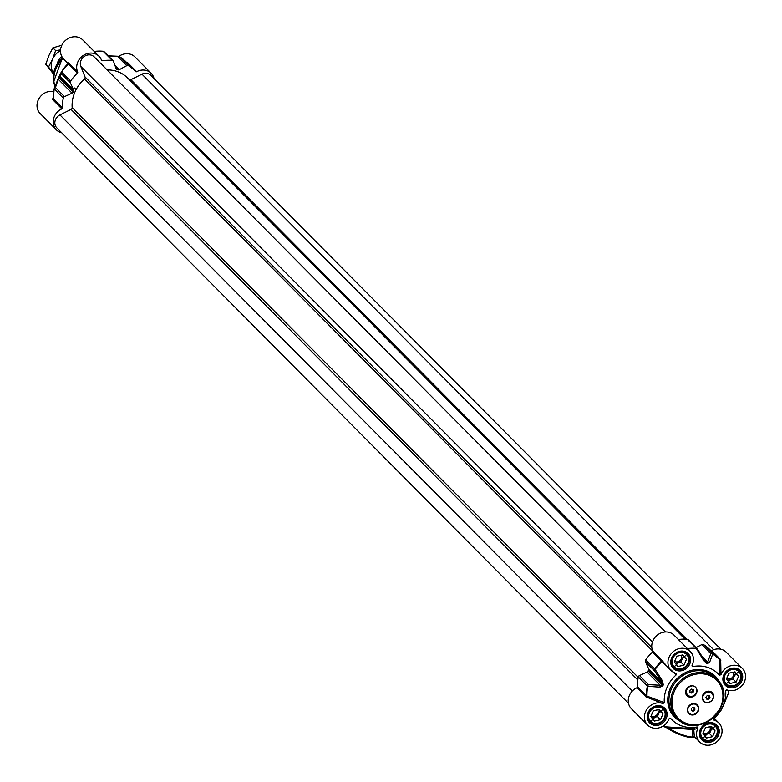 <?xml version="1.0" encoding="UTF-8"?>
<svg xmlns="http://www.w3.org/2000/svg" width="782" height="782" viewBox="0 0 782 782"><rect width="100%" height="100%" fill="white"/><g stroke="black" fill="none" stroke-linecap="round" stroke-linejoin="round"><path stroke-width="1.17" d="M691.298 708.482L693.048 707.241L694.817 708.013L694.846 710.027L693.096 711.268L691.327 710.496L691.298 708.482M691.317 710.076L692.363 710.525L694.113 709.294L694.093 707.7M693.096 711.268L692.363 710.525M694.846 710.027L694.113 709.294M690.486 714.132A5.591 4.946 -44.8 0 1 689.108 713.194A5.591 4.946 -44.8 0 1 688.971 706.459A5.591 4.946 -44.8 0 1 695.657 704.377A5.591 4.946 -44.8 0 1 697.036 705.315A5.591 4.946 -44.8 0 1 697.173 712.05A5.591 4.946 -44.8 0 1 690.486 714.132M689.05 713.125A5.591 4.946 -44.8 0 1 688.991 713.067A5.591 4.946 -44.8 0 1 688.707 706.537A5.591 4.946 -44.8 0 1 695.12 704.093A5.591 4.946 -44.8 0 1 695.54 704.259A5.591 4.946 -44.8 0 1 696.918 705.198A5.591 4.946 -44.8 0 1 696.977 705.256M687.652 694.973A5.591 4.946 -44.8 0 1 687.593 694.905A5.591 4.946 -44.8 0 1 688.365 687.183L692.217 685.824A5.963 5.269 -44.8 0 1 693.556 686.068A5.963 5.269 -44.8 0 1 696.762 691.875A5.591 4.946 -44.8 0 1 692.862 696.048A5.591 4.946 -44.8 0 1 687.71 695.032A5.591 4.946 -44.8 0 1 686.987 689.265A5.591 4.946 -44.8 0 1 692.217 685.824M689.89 690.359L691.611 689.089L693.399 689.822L693.468 691.826L691.738 693.096L689.949 692.363L689.89 690.359M689.939 691.923L691.005 692.363L692.735 691.092L692.686 689.529M691.738 693.096L691.005 692.363M693.468 691.826L692.735 691.092M704.191 701.503A5.591 4.946 -44.8 0 1 703.986 701.317A5.591 4.946 -44.8 0 1 704.465 693.869A5.591 4.946 -44.8 0 1 711.913 693.438A5.591 4.946 -44.8 0 1 712.226 699.929A5.963 5.269 -44.8 0 1 704.191 701.503L702.549 698.033A5.591 4.946 -44.8 0 1 705.902 692.617A5.591 4.946 -44.8 0 1 711.796 693.311A5.591 4.946 -44.8 0 1 711.855 693.38M706.742 699.137L705.931 697.388L707.143 695.628L709.157 695.609L709.968 697.358L708.756 699.128L706.742 699.137M706.4 698.394L708.023 698.385L709.235 696.625L708.766 695.618M708.756 699.128L708.023 698.385M709.968 697.358L709.235 696.625M688.571 640.282A1.867 1.652 135.2 0 0 687.261 639.295A43.763 38.729 135.2 0 0 678.365 639.51M719.45 675.237L720.975 674.68L720.701 659.666A0.929 0.821 -44.8 0 1 719.704 659.558L719.45 675.237A32.59 28.836 135.2 0 0 692.813 666.567L692.539 664.221M687.837 649.05A43.548 38.543 -44.8 0 1 696.527 648.855L703.722 660.575L706.605 663.292A35.17 31.124 -44.8 0 1 707.436 663.566L709.557 662.471L712.695 654.123A43.548 38.543 -44.8 0 1 719.763 659.91L719.684 659.549A43.763 38.729 135.2 0 0 718.863 658.688A43.763 38.729 135.2 0 0 712.529 653.664L703.507 644.583A1.867 1.652 135.2 0 0 701.777 644.583L710.799 653.664A1.867 1.554 18 0 1 712.695 654.123A1.867 0.85 -58.3 0 0 712.529 653.664A1.867 1.652 135.2 0 0 710.799 653.664L707.241 663.087A35.386 31.309 135.2 0 0 706.4 662.813L704.602 661.054L697.583 649.363A1.867 0.997 -31.2 0 0 697.515 649.158L697.515 649.158A1.867 1.867 0 0 0 697.241 648.816A1.867 1.652 135.2 0 0 696.283 648.376A43.763 38.729 135.2 0 0 687.378 648.591M676.293 674.778L675.922 673.312A13.499 11.945 -44.8 0 1 671.103 670.516A13.499 11.945 -44.8 0 1 672.266 652.52A13.499 11.945 -44.8 0 1 690.262 651.484L674.064 635.179A13.499 11.945 135.2 0 0 657.73 634.798A13.499 11.945 135.2 0 0 652.726 651.005A0.929 0.821 -44.8 0 1 652.471 652.051A43.763 38.729 135.2 0 0 645.658 659.969A1.867 1.652 135.2 0 0 645.453 661.719L654.466 670.79A1.867 0.987 -33.6 0 1 655.121 669.431A43.548 38.543 -44.8 0 1 661.836 661.611L676.293 674.778A32.59 28.836 135.2 0 0 664.289 702.647L646.509 695.921L637.486 686.84A0.929 0.821 -44.8 0 1 636.89 687.769A13.499 11.945 135.2 0 0 631.416 708.756L647.613 725.061A13.499 11.945 -44.8 0 1 647.095 709.049A13.499 11.945 -44.8 0 1 662.901 703.546L664.289 702.647M662.901 685.697L648.141 670.976A35.386 31.309 -44.8 0 1 648.522 670.096L662.813 684.485A35.386 31.309 135.2 0 0 662.432 685.355L648.513 684.621L639.5 675.54L647.095 672.061L660.546 685.599A1.867 1.193 -86.2 0 0 659.92 687.143L662.901 685.697A35.17 31.124 -44.8 0 1 663.273 684.827L662.549 681.034L655.121 669.431L645.658 659.969M652.471 652.051L661.484 661.122A43.763 38.729 135.2 0 0 654.681 669.05A1.867 1.652 135.2 0 0 654.466 670.79L662.002 682.217L648.552 668.678L645.453 661.719M639.5 675.54A1.867 1.652 135.2 0 0 638.337 676.977A43.763 38.729 135.2 0 0 637.486 686.84M636.89 687.769L646.606 697.143A0.929 0.645 98.3 0 0 646.988 696.088A43.548 38.543 -44.8 0 1 647.838 686.352L659.92 687.143M638.337 676.977L647.359 686.049A1.867 0.518 11.6 0 0 647.838 686.352A1.867 1.241 -84.6 0 1 648.513 684.621A1.867 1.652 135.2 0 0 647.359 686.049A43.763 38.729 135.2 0 0 646.509 695.921A0.929 0.821 135.2 0 1 645.912 696.84M648.141 670.976A1.867 1.652 -44.8 0 1 647.095 672.061M662.549 681.034A1.867 0.919 -33.2 0 0 662.002 682.217L663.273 684.827M648.552 668.678A1.867 1.652 -44.8 0 1 648.522 670.096M661.738 660.086A0.929 0.821 -44.8 0 1 661.484 661.122L661.836 661.611A0.929 0.528 -34.9 0 0 662.276 660.761L652.726 651.005M719.704 659.558L719.694 659.558A0.929 0.821 -44.8 0 1 719.694 659.558L709.851 649.617A43.763 38.729 135.2 0 0 703.507 644.583M696.078 647.643L701.777 644.583M701.434 655.668L707.827 662.1A1.867 1.525 21.1 0 1 709.557 662.471M703.722 660.575A1.867 0.938 -30.7 0 1 704.533 660.858A1.867 0.938 -30.7 0 1 704.533 660.868A1.867 0.938 -30.7 0 1 704.602 661.054M687.261 639.295L696.283 648.376A1.867 0.694 94.9 0 1 696.527 648.855A1.867 0.997 -31.2 0 1 697.515 649.158L705.53 662.188M713.692 718.736L713.702 718.736A32.59 28.836 135.2 0 0 718.15 714.064A32.59 28.836 135.2 0 0 725.706 690.858L726.566 689.91M728.844 690.467A43.548 38.543 -44.8 0 1 728.365 693.272L723.849 704.543A35.17 31.124 -44.8 0 1 723.467 705.413L721.082 710.193A43.548 38.543 -44.8 0 1 719.049 712.94L718.15 714.064M728.853 690.477L728.384 693.233A1.867 0.518 -168.4 0 1 728.365 693.272A1.867 1.584 20.3 0 1 728.208 693.712M721.151 710.095A1.867 1.838 -147.2 0 1 721.112 710.144L721.112 710.144A1.867 1.838 -147.2 0 1 721.082 710.193L719.049 712.94M667.105 666.489L662.276 660.761M669.03 718.814L670.545 718.277L669.021 718.834A13.499 11.945 -44.8 0 1 647.613 725.061M646.606 697.143L662.901 703.546M693.341 736.253L692.901 736.83A15.826 3.05 -156.7 0 1 682.031 734.63A15.826 3.05 -156.7 0 1 667.955 727.788L693.771 729.557L697.906 728.238L697.173 726.947A32.59 28.836 135.2 0 1 670.545 718.277L669.685 718.111M697.173 726.947L692.735 728.648L665.961 726.849A43.499 38.494 -44.8 0 1 663.742 725.608M663.273 725.921L666.489 727.68A0.929 0.499 120.5 0 1 666.323 727.289L665.961 726.849A0.929 0.723 85.9 0 1 666.323 727.289L667.955 727.778A0.929 0.635 123.8 0 0 668.082 728.697C677.095 734.288 685.188 737.162 692.393 737.309A0.929 0.89 70.8 0 0 692.901 736.83L692.295 729.176A0.929 0.635 85.2 0 1 692.735 728.648A0.929 0.86 -113.2 0 1 693.771 729.557L694.279 736.341M713.702 718.736L714.074 720.202L714.21 719.147M714.074 720.202A13.499 11.945 -44.8 0 1 718.893 722.998A13.499 11.945 -44.8 0 1 717.729 740.984A13.499 11.945 -44.8 0 1 699.734 742.02A13.499 11.945 -44.8 0 1 697.906 728.238M692.393 737.309L694.592 736.849L699.734 742.02M720.975 674.68A13.499 11.945 -44.8 0 1 742.382 668.454A13.499 11.945 -44.8 0 1 742.9 684.465A13.499 11.945 -44.8 0 1 727.094 689.968L725.706 690.858L726.097 690.086M742.382 668.454L726.185 652.149A13.499 11.945 135.2 0 0 711.688 650.595A0.929 0.821 -44.8 0 1 710.818 650.595M720.857 660.243A0.929 0.782 13.2 0 1 719.763 659.91M690.262 651.484A13.499 11.945 -44.8 0 1 692.09 665.277L691.962 665.893M692.09 665.277L692.813 666.567M662.735 726.263L665.394 727.182L662.755 726.253M668.239 728.765A0.929 0.635 123.8 0 1 668.082 728.697L666.489 727.68A0.929 0.499 120.5 0 0 666.596 727.719L668.239 728.765A14.897 2.864 23.3 0 0 681.493 735.207A14.897 2.864 23.3 0 0 691.718 737.27M688.922 696.928A6.051 5.357 -44.8 0 1 686.068 689.773A6.051 5.357 -44.8 0 1 693.624 686.019A6.051 5.357 -44.8 0 1 696.488 693.165A6.051 5.357 -44.8 0 1 688.922 696.928M690.75 714.738A6.051 5.357 -44.8 0 1 687.896 707.593A6.051 5.357 -44.8 0 1 695.452 703.829A6.051 5.357 -44.8 0 1 698.316 710.985A6.051 5.357 -44.8 0 1 690.75 714.738M705.589 702.344A6.051 5.357 -44.8 0 1 702.725 695.198A6.051 5.357 -44.8 0 1 710.291 691.435A6.051 5.357 -44.8 0 1 713.155 698.59A6.051 5.357 -44.8 0 1 705.589 702.344M676.977 668.581A8.749 7.742 -44.8 0 1 675.55 654.622A8.749 7.742 -44.8 0 1 688.6 658.874A8.749 7.742 -44.8 0 1 676.977 668.581M683.937 665.169L677.877 666.508L674.309 662.031L676.821 656.225L682.882 654.876L686.44 659.353L683.937 665.169L680.878 662.09L683.38 656.274L682.363 654.993M671.425 660.917A9.316 8.24 135.2 0 0 673.585 667.075A9.316 8.24 135.2 0 0 676.577 668.903A9.316 8.24 135.2 0 0 687.261 664.837A9.316 8.24 135.2 0 0 686.801 653.947A9.316 8.24 135.2 0 0 683.81 652.12A9.316 8.24 135.2 0 0 680.663 651.738M674.631 661.298A4.575 4.047 135.2 0 0 680.037 660.624A4.575 4.047 135.2 0 0 681.2 655.248M675.335 663.322L680.878 662.09M686.44 659.353L683.38 656.274M653.488 723.125A8.749 7.742 -44.8 0 1 652.061 709.166A8.749 7.742 -44.8 0 1 665.111 713.419A8.749 7.742 -44.8 0 1 653.488 723.125M660.448 719.714L654.378 721.053L650.819 716.576L653.322 710.77L659.392 709.421L662.95 713.898L660.448 719.714L657.388 716.635L659.891 710.818L658.874 709.538M647.936 715.462A9.316 8.24 135.2 0 0 650.096 721.62A9.316 8.24 135.2 0 0 653.087 723.448A9.316 8.24 135.2 0 0 663.771 719.381A9.316 8.24 135.2 0 0 663.312 708.492A9.316 8.24 135.2 0 0 660.321 706.664A9.316 8.24 135.2 0 0 657.173 706.283M651.142 715.843A4.575 4.047 135.2 0 0 656.548 715.168A4.575 4.047 135.2 0 0 657.711 709.792M651.846 717.856L657.388 716.635M662.95 713.898L659.891 710.818M705.608 740.095A8.749 7.742 -44.8 0 1 704.171 726.136A8.749 7.742 -44.8 0 1 717.231 730.378A8.749 7.742 -44.8 0 1 705.608 740.095M712.568 736.673L706.498 738.013L702.94 733.545L705.442 727.729L711.512 726.39L715.071 730.857L712.568 736.673L709.509 733.604L712.011 727.788L710.994 726.507M700.046 732.431A9.316 8.24 135.2 0 0 702.216 738.579A9.316 8.24 135.2 0 0 705.208 740.407A9.316 8.24 135.2 0 0 715.892 736.341A9.316 8.24 135.2 0 0 715.422 725.452A9.316 8.24 135.2 0 0 712.431 723.624A9.316 8.24 135.2 0 0 709.294 723.252M703.253 732.812A4.575 4.047 135.2 0 0 708.658 732.138A4.575 4.047 135.2 0 0 709.831 726.761M703.966 734.826L709.509 733.604M715.071 730.857L712.011 727.788M729.098 685.55A8.749 7.742 -44.8 0 1 727.671 671.591A8.749 7.742 -44.8 0 1 740.72 675.843A8.749 7.742 -44.8 0 1 729.098 685.55M736.058 682.129L729.987 683.468L726.429 679.001L728.932 673.185L735.002 671.846L738.56 676.313L736.058 682.129L732.998 679.059L735.5 673.243L734.484 671.963M723.546 677.886A9.316 8.24 135.2 0 0 725.706 684.035A9.316 8.24 135.2 0 0 728.697 685.863A9.316 8.24 135.2 0 0 739.381 681.796A9.316 8.24 135.2 0 0 738.922 670.907A9.316 8.24 135.2 0 0 735.93 669.079A9.316 8.24 135.2 0 0 732.783 668.708M726.752 678.268A4.575 4.047 135.2 0 0 732.157 677.593A4.575 4.047 135.2 0 0 733.321 672.217M727.456 680.281L732.998 679.059M738.56 676.313L735.5 673.243M129.304 79.705A1.867 1.652 135.2 0 0 130.868 79.676L141.953 74.163A8.377 7.419 -44.8 0 1 150.701 75.258L720.838 649.216M107.144 69.911A33.518 29.667 -44.8 0 1 127.534 77.926L685.032 639.168M628.523 703.389L56.803 127.837A8.377 7.419 -44.8 0 1 59.94 114.925L71.035 109.412A1.867 1.652 135.2 0 0 72.159 107.525A33.518 29.667 -44.8 0 1 84.446 79.002A1.867 1.652 135.2 0 0 85.023 76.929L80.82 66.441A8.377 7.419 -44.8 0 1 84.143 56.529A8.377 7.419 -44.8 0 1 94.172 56.861L665.453 631.973M61.886 56.617A9.316 8.24 135.2 0 0 57.477 63.459M60.497 50.683A15.826 14.008 135.2 0 0 52.541 59.276A15.826 14.008 135.2 0 0 53.626 73.312M54.036 73.85L48.523 67.047L52.541 59.276L55.62 50.576L60.537 49.921M61.807 45.278L52.883 47.819L48.875 55.581L45.786 64.29L53.508 74.065M55.62 50.576L52.883 47.819M48.523 67.047L45.786 64.29M67.79 64.28L68.181 63.977A43.548 38.543 135.2 0 0 63.508 69.06A43.548 38.543 135.2 0 0 61.475 71.807A1.867 1.838 32.8 0 0 61.387 73.733L70.4 82.814A1.867 1.652 -44.8 0 1 70.615 81.064A43.763 38.729 -44.8 0 1 77.418 73.146A0.929 0.821 135.2 0 0 77.672 72.1A13.499 11.945 -44.8 0 1 82.677 55.893A13.499 11.945 -44.8 0 1 99.021 56.275A13.499 11.945 -44.8 0 1 101.513 60.253A0.929 0.821 135.2 0 0 102.374 60.742A43.763 38.729 -44.8 0 1 112.217 60.39A1.867 1.652 -44.8 0 1 113.517 61.377L116.098 68.601A1.867 1.652 135.2 0 0 117.065 69.53L116.068 68.523M99.021 56.275L82.824 39.98A13.499 11.945 135.2 0 0 64.828 41.016A13.499 11.945 135.2 0 0 63.665 59.002L67.702 63.068M77.672 72.1L68.66 63.029L67.711 63.078L67.78 64.31L68.865 63.264M70.4 82.814L73.508 89.774L60.058 76.235L61.387 73.733A1.867 1.652 -44.8 0 1 61.592 71.993A43.763 38.729 -44.8 0 1 68.405 64.065L77.418 73.146M60.038 74.476A1.867 1.828 22.6 0 0 59.96 74.642L59.08 76.597L60.058 76.235A1.867 1.828 22.6 0 1 59.96 74.642L61.446 71.856A1.867 1.867 0 0 1 61.475 71.807L59.09 76.587A35.17 31.124 135.2 0 0 58.709 77.457L54.183 88.728A43.548 38.543 135.2 0 0 53.332 98.454L53.42 98.855A43.763 38.729 -44.8 0 1 54.271 88.992L63.293 98.073A1.867 1.652 -44.8 0 1 64.447 96.636L55.434 87.555A1.867 1.584 -159.7 0 0 54.251 88.493L54.251 88.493A1.867 1.584 -159.7 0 0 54.183 88.728A1.867 0.518 11.6 0 0 54.173 88.767A1.867 0.518 11.6 0 0 54.271 88.992A1.867 1.652 -44.8 0 1 55.434 87.555L58.806 77.682A35.386 31.309 -44.8 0 1 59.188 76.812L73.479 91.191A1.867 1.652 135.2 0 0 73.508 89.774M73.479 91.191A35.386 31.309 135.2 0 0 73.097 92.071L58.806 77.682L59.08 76.597M53.293 96.919L52.677 99.236A0.929 0.811 -163.5 0 0 53.323 98.649L54.173 88.767A1.867 1.867 0 0 1 54.251 88.493L57.457 80.458A1.867 1.564 -156.5 0 1 58.601 79.617L72.052 93.156A1.867 1.652 135.2 0 0 73.097 92.071M72.052 93.156L64.447 96.636M61.788 132.852L60.703 132.5A13.499 11.945 -44.8 0 1 56.372 129.851A13.499 11.945 -44.8 0 1 61.846 108.864A0.929 0.821 135.2 0 0 62.443 107.936A43.763 38.729 -44.8 0 1 63.293 98.073M52.677 99.236L52.824 99.783A0.929 0.821 135.2 0 0 53.42 98.855L62.443 107.936M53.694 91.523A13.499 11.945 135.2 0 0 39.1 98.376A13.499 11.945 135.2 0 0 40.175 113.546L56.372 129.851M118.913 56.402A1.867 1.271 93.1 0 0 118.493 56.265A1.867 1.271 93.1 0 0 117.711 56.597L126.733 65.678A1.867 1.652 -44.8 0 1 128.463 65.678A43.763 38.729 -44.8 0 1 134.797 70.712A43.763 38.729 -44.8 0 1 135.618 71.563A0.929 0.821 135.2 0 0 136.635 71.69A13.499 11.945 -44.8 0 1 151.131 73.244A13.499 11.945 -44.8 0 1 154.034 78.611M126.733 65.678L119.323 69.657L114.876 65.17M115.756 67.633L117.906 69.803A1.867 1.652 135.2 0 0 119.323 69.657M117.906 69.803A35.386 31.309 135.2 0 0 117.065 69.53M62.599 70.233A27.937 24.721 -44.8 0 1 67.975 63.772M128.463 65.678L119.441 56.597A1.867 0.85 -58.3 0 0 119.372 56.548A1.867 1.867 0 0 0 118.493 56.265L108.199 55.825M70.615 81.064L61.475 71.807L64.407 67.936A32.59 28.836 -44.8 0 1 67.868 64.173M58.699 77.467L57.457 80.458A1.867 1.564 -156.5 0 0 57.409 80.595M68.347 62.853A0.929 0.919 -132 0 1 68.181 63.977L68.405 64.065A0.929 0.821 -44.8 0 0 68.66 63.029M151.131 73.244L134.944 56.939A13.499 11.945 135.2 0 0 118.903 56.333M136.635 71.69L127.622 62.609L126.43 62.277M665.453 727.192L666.411 727.612M706.605 663.292A1.867 0.782 107.2 0 0 706.4 662.813L704.641 661.044M703.8 659.627L707.241 663.087A1.867 0.792 -71.1 0 1 707.436 663.566M697.446 649.07A1.867 1.652 135.2 0 0 697.241 648.816L688.228 639.735M728.384 693.233A1.867 1.867 0 0 1 728.306 693.507L723.467 705.413M720.701 659.666L711.688 650.595M653.107 725.031A10.518 9.316 135.2 0 0 667.075 713.36A10.518 9.316 135.2 0 0 651.386 708.248A10.518 9.316 135.2 0 0 653.107 725.031M653.166 723.878A9.589 8.485 -44.8 0 1 650.086 722.001A9.589 8.485 -44.8 0 1 649.598 710.779A9.589 8.485 -44.8 0 1 660.604 706.596A9.589 8.485 -44.8 0 1 663.693 708.482A9.589 8.485 -44.8 0 1 664.172 719.694A9.589 8.485 -44.8 0 1 653.166 723.878M728.716 687.446A10.518 9.316 135.2 0 0 742.685 675.775A10.518 9.316 135.2 0 0 726.996 670.673A10.518 9.316 135.2 0 0 728.716 687.446M728.775 686.303A9.589 8.485 -44.8 0 1 725.696 684.416A9.589 8.485 -44.8 0 1 725.207 673.204A9.589 8.485 -44.8 0 1 736.214 669.011A9.589 8.485 -44.8 0 1 739.303 670.897A9.589 8.485 -44.8 0 1 739.782 682.109A9.589 8.485 -44.8 0 1 728.775 686.303M705.227 741.991A10.518 9.316 135.2 0 0 719.196 730.32A10.518 9.316 135.2 0 0 703.507 725.217A10.518 9.316 135.2 0 0 705.227 741.991M705.286 740.847A9.589 8.485 -44.8 0 1 702.197 738.961A9.589 8.485 -44.8 0 1 701.718 727.749A9.589 8.485 -44.8 0 1 712.725 723.555A9.589 8.485 -44.8 0 1 715.804 725.442A9.589 8.485 -44.8 0 1 716.292 736.654A9.589 8.485 -44.8 0 1 705.286 740.847M706.146 671.885A27.937 24.721 -44.8 0 1 715.119 677.378L716.947 679.226A27.937 24.721 135.2 0 0 707.974 673.732A27.937 24.721 135.2 0 0 675.922 685.931A27.937 24.721 135.2 0 0 677.32 718.59A27.937 24.721 135.2 0 0 686.293 724.083A27.937 24.721 135.2 0 0 718.355 711.884A27.937 24.721 135.2 0 0 716.947 679.226C740.72 700.78 698.717 742.509 677.32 718.59L675.482 716.752A27.937 24.721 -44.8 0 1 674.084 684.084A27.937 24.721 -44.8 0 1 706.146 671.885M720.212 683.409A28.866 25.542 135.2 0 0 706.195 670.741A28.866 25.542 135.2 0 0 670.702 687.437A28.866 25.542 135.2 0 0 681.474 721.884M676.596 670.487A10.518 9.316 135.2 0 0 690.574 658.815A10.518 9.316 135.2 0 0 674.876 653.703A10.518 9.316 135.2 0 0 676.596 670.487M676.655 669.333A9.589 8.485 -44.8 0 1 673.576 667.457A9.589 8.485 -44.8 0 1 673.087 656.235A9.589 8.485 -44.8 0 1 684.094 652.051A9.589 8.485 -44.8 0 1 687.183 653.938A9.589 8.485 -44.8 0 1 687.661 665.15A9.589 8.485 -44.8 0 1 676.655 669.333M686.958 723.555A26.999 23.89 -44.8 0 1 674.192 691.65A26.999 23.89 -44.8 0 1 707.925 674.886A26.999 23.89 -44.8 0 1 720.691 706.781A26.999 23.89 -44.8 0 1 686.958 723.555M713.673 649.715L141.953 74.163M686.713 639.256L130.868 79.676M652.471 641.924L80.82 66.441M651.797 647.506L85.023 76.929M652.765 651.132L84.446 79.002M638.249 677.417L72.159 107.525M637.829 680.008L71.035 109.412M632.267 691.083L59.94 114.925M94.299 51.524A43.763 38.729 -44.8 0 1 103.195 51.309L112.217 60.39M103.195 51.309A1.867 1.652 -44.8 0 1 104.162 51.749A1.867 1.867 0 0 0 102.999 51.211A1.867 0.694 94.9 0 1 103.195 51.309M102.374 60.742L101.269 59.628M52.824 99.783L61.846 108.864M53.714 81.533A24.858 22.004 -44.8 0 1 62.521 57.633L53.714 81.533L54.036 83.175A25.943 22.961 -44.8 0 1 63.078 58.367M54.975 86.558A25.943 22.961 -44.8 0 1 54.036 83.175L54.975 86.567M55.014 86.46A26.07 23.069 -44.8 0 1 63.303 58.621M108.571 56.196L117.711 56.597A1.867 1.652 -44.8 0 1 119.441 56.597A43.763 38.729 -44.8 0 1 125.785 61.631L134.797 70.712M102.872 51.231A43.548 38.543 135.2 0 0 94.192 51.417L102.999 51.211A1.867 0.694 94.9 0 0 102.872 51.231M125.785 61.631L119.372 56.548A1.867 0.85 -58.3 0 0 119.226 56.49M127.622 62.609A0.929 0.821 -44.8 0 1 126.752 62.609M721.082 710.193A1.867 1.867 0 0 0 721.112 710.144L723.477 705.403M714.856 718.932L718.893 722.998M714.777 717.69L714.846 718.922M667.056 666.44L671.103 670.516M650.086 722.001L663.693 708.482M725.696 684.416L739.303 670.897M702.197 738.961L715.804 725.442M673.576 667.457L687.183 653.938M672.354 665.834L673.585 667.075M685.57 652.706L686.801 653.947M648.865 720.378L650.096 721.62M662.08 707.251L663.312 708.492M700.985 737.338L702.216 738.579M714.201 724.22L715.422 725.452M724.474 682.794L725.706 684.035M737.69 669.675L738.922 670.907M113.175 60.83L104.162 51.749M76.118 89.578L74.534 87.985"/></g></svg>
